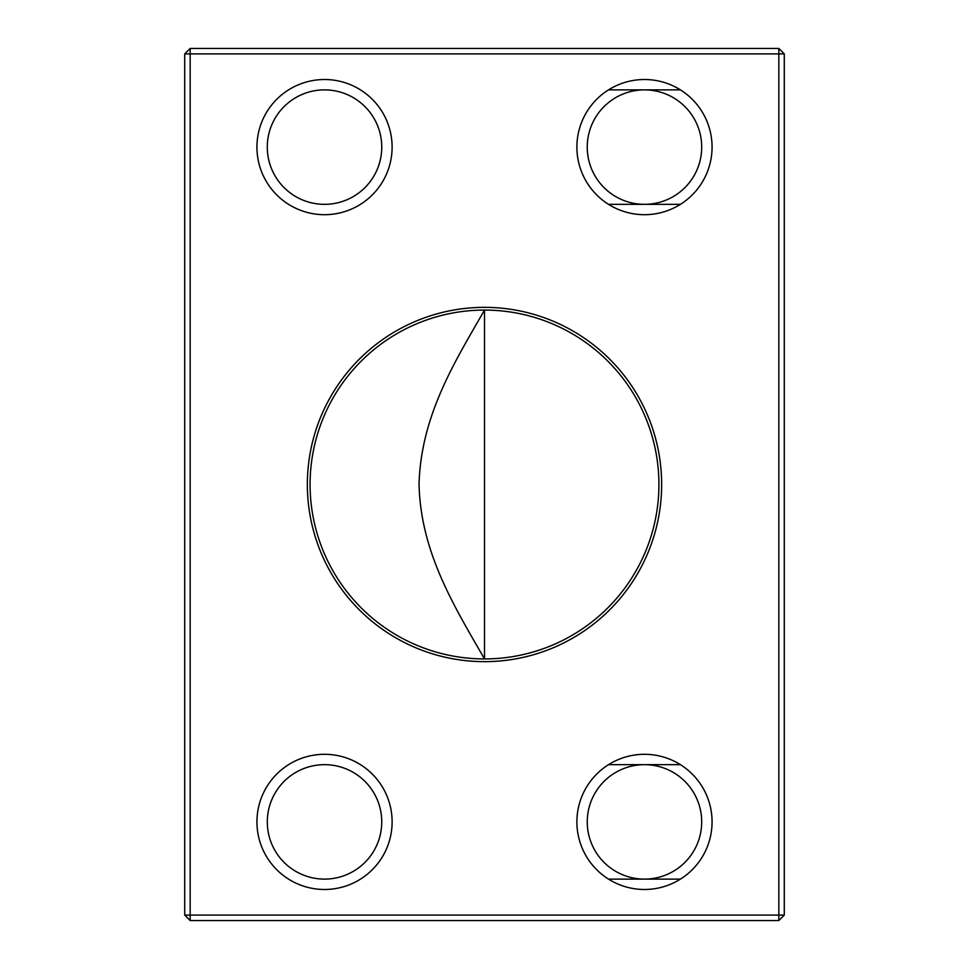 <?xml version="1.0" encoding="UTF-8"?>
<svg xmlns="http://www.w3.org/2000/svg" width="969" height="969" viewBox="0 0 969 969"><rect width="100%" height="100%" fill="white"/><g stroke="black" fill="none" stroke-linecap="round" stroke-linejoin="round"><path stroke-width="1.45" d="M484.5 658.92C455.321 607.963 420.594 553.154 419.032 484.112C421.079 414.756 455.357 361.11 484.5 310.08A174.42 174.42 0 0 0 310.08 484.5A174.42 174.42 0 0 0 484.5 658.92A174.42 174.42 0 0 0 658.92 484.5A174.42 174.42 0 0 0 484.5 310.08L484.5 658.92M644.47 754.306A67.588 67.588 0 0 1 703.009 855.688A67.588 67.588 0 0 1 585.942 855.688A67.588 67.588 0 0 1 644.47 754.306M324.518 754.306A67.588 67.588 0 0 1 383.058 855.688A67.588 67.588 0 0 1 265.99 855.688A67.588 67.588 0 0 1 324.518 754.306M324.518 79.519A67.588 67.588 0 0 1 383.058 180.9A67.588 67.588 0 0 1 265.99 180.9A67.588 67.588 0 0 1 324.518 79.519M644.47 79.519A67.588 67.588 0 0 1 703.009 180.9A67.588 67.588 0 0 1 585.942 180.9A67.588 67.588 0 0 1 644.47 79.519M484.5 307.355A177.145 177.145 0 0 1 637.917 573.067A177.145 177.145 0 0 1 331.083 573.067A177.145 177.145 0 0 1 484.5 307.355M778.834 915.099L778.834 53.901L190.166 53.901L190.166 915.099L778.834 915.099L778.834 920.55L190.166 920.55L184.716 915.099L184.716 53.901L190.166 53.901L190.166 48.45L778.834 48.45L778.834 53.901L784.284 53.901L784.284 915.099L778.834 915.099M190.166 920.55L190.166 915.099L184.716 915.099M184.716 53.901L190.166 48.45M784.284 915.099L778.834 920.55M778.834 48.45L784.284 53.901M644.47 89.875A57.232 57.232 0 0 0 594.918 175.728A57.232 57.232 0 0 0 694.034 175.728A57.232 57.232 0 0 0 644.47 89.875A57.232 57.232 0 0 0 594.918 175.728A57.232 57.232 0 0 0 694.034 175.728A57.232 57.232 0 0 0 644.47 89.875M324.518 89.875A57.232 57.232 0 0 0 274.966 175.728A57.232 57.232 0 0 0 374.082 175.728A57.232 57.232 0 0 0 324.518 89.875A57.232 57.232 0 0 0 274.966 175.728A57.232 57.232 0 0 0 374.082 175.728A57.232 57.232 0 0 0 324.518 89.875M324.518 764.662A57.232 57.232 0 0 0 274.966 850.503A57.232 57.232 0 0 0 374.082 850.503A57.232 57.232 0 0 0 324.518 764.662A57.232 57.232 0 0 0 274.966 850.503A57.232 57.232 0 0 0 374.082 850.503A57.232 57.232 0 0 0 324.518 764.662M644.47 764.662A57.232 57.232 0 0 0 594.918 850.503A57.232 57.232 0 0 0 694.034 850.503A57.232 57.232 0 0 0 644.47 764.662A57.232 57.232 0 0 0 594.918 850.503A57.232 57.232 0 0 0 694.034 850.503A57.232 57.232 0 0 0 644.47 764.662M680.432 204.338L608.52 204.338M680.432 879.125L608.52 879.125M680.432 89.875L608.52 89.875L680.432 89.875M680.432 764.662L608.52 764.662L680.432 764.662"/></g></svg>
